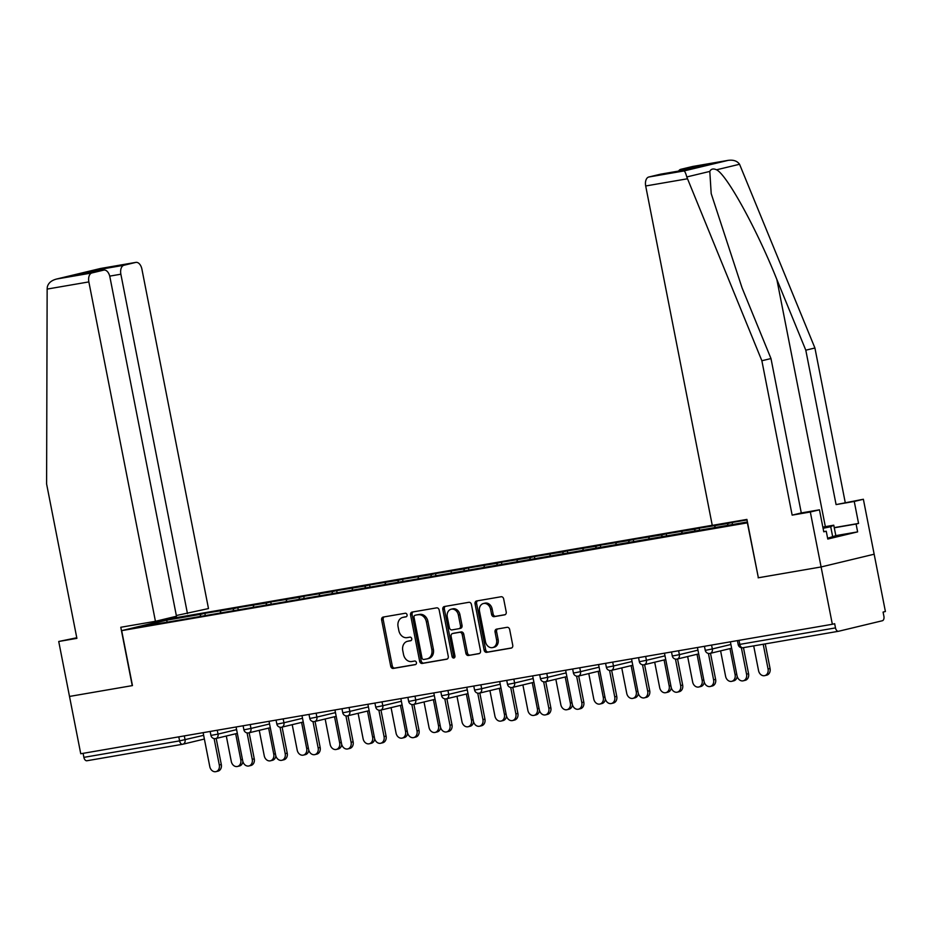 <?xml version="1.0" encoding="UTF-8"?>
<svg xmlns="http://www.w3.org/2000/svg" width="932" height="932" viewBox="0 0 932 932"><rect width="100%" height="100%" fill="white"/><g stroke="black" fill="none" stroke-linecap="round" stroke-linejoin="round"><path stroke-width="1.4" d="M407.051 614.805A1.829 1.468 -103.5 0 0 405.245 613.256L383.215 617.054A2.621 2.097 -103.5 0 0 381.642 619.978L390.718 666.217A2.621 2.097 -103.5 0 0 393.292 668.43L415.322 664.633A1.829 1.468 -103.5 0 0 414.623 661.033L411.769 661.522A8.376 6.722 -103.5 0 1 403.521 654.45L402.764 650.594A8.376 6.722 -103.5 0 1 407.447 641.309A8.376 6.722 -103.5 0 1 407.785 641.239L410.639 640.738A1.829 1.468 -103.5 0 0 409.929 637.15L407.086 637.639A8.376 6.722 -103.5 0 1 398.838 630.568L398.08 626.712A8.376 6.722 -103.5 0 1 402.752 617.415A8.376 6.722 -103.5 0 1 403.102 617.345L405.956 616.856A1.829 1.468 -103.5 0 0 407.051 614.805M504.643 614.852A2.621 2.097 -103.5 0 0 506.216 611.928L503.676 598.961A2.621 2.097 -103.5 0 0 501.09 596.748L476.625 600.965A2.621 2.097 -103.5 0 0 475.052 603.889L484.127 650.128A2.621 2.097 -103.5 0 0 486.702 652.33L511.167 648.124A2.621 2.097 -103.5 0 0 512.74 645.2L509.664 629.531A2.621 2.097 -103.5 0 0 507.09 627.318L496.616 629.123A2.621 2.097 -103.5 0 0 495.055 632.047L496.57 639.818A7.002 5.627 -103.5 0 1 492.667 647.577A7.002 5.627 -103.5 0 1 485.479 641.729L479.514 611.287A7.002 5.627 -103.5 0 1 483.417 603.517A7.002 5.627 -103.5 0 1 490.605 609.377L491.595 614.444A2.621 2.097 -103.5 0 0 494.17 616.658L504.864 614.805M758.159 577.805L821.104 566.959L832.346 624.265L80.746 753.743L69.504 696.437L132.46 685.591L121.673 630.638L747.371 522.852L758.368 577.747M439.182 610.064A2.621 2.097 -103.5 0 0 436.607 607.862L412.142 612.068A2.621 2.097 -103.5 0 0 410.569 615.004L419.645 661.231A2.621 2.097 -103.5 0 0 422.219 663.444L446.684 659.227A2.621 2.097 -103.5 0 0 448.257 656.303L439.182 610.064M444.389 606.522L468.854 602.305A2.621 2.097 -103.5 0 1 471.429 604.519L480.504 650.746A2.621 2.097 -103.5 0 1 478.932 653.67L468.458 655.476A2.621 2.097 -103.5 0 1 465.883 653.262L462.202 634.517A2.621 2.097 -103.5 0 0 459.627 632.304L452.684 633.504A2.621 2.097 -103.5 0 0 451.111 636.428L454.944 655.953A1.829 1.468 -103.5 0 1 452.032 656.454L442.817 609.446A2.621 2.097 -103.5 0 1 444.389 606.522M712.258 525.287L174.727 617.893L121.673 630.638M732.517 524.518L732.121 522.479L728.102 523.446L727.426 525.392M732.121 522.479L747.021 519.916M747.417 521.955L169.904 621.714L139.602 626.665L166.513 620.199L200.846 614.281L200.17 616.227M205.261 615.353L204.865 613.314L200.846 614.281M204.865 613.314L233.792 608.608L233.128 610.553M238.219 609.668L237.811 607.641L233.792 608.608M237.811 607.641L266.75 602.922L266.074 604.868M271.165 603.994L270.769 601.956L266.75 602.922M270.769 601.956L299.708 597.249L299.032 599.194M304.123 598.321L303.727 596.282L299.708 597.249M303.727 596.282L332.654 591.575L331.978 593.521M337.081 592.647L336.673 590.608L332.654 591.575M336.673 590.608L365.612 585.902L364.936 587.847M370.027 586.962L369.631 584.935L365.612 585.902M369.631 584.935L398.57 580.217L397.894 582.162M402.985 581.288L402.589 579.25L398.57 580.217M402.589 579.25L431.516 574.543L430.84 576.489M435.943 575.615L435.535 573.576L431.516 574.543M435.535 573.576L464.474 568.87L463.798 570.815M468.889 569.93L468.493 567.903L464.474 568.87M468.493 567.903L497.42 563.184L496.756 565.13M501.847 564.256L501.451 562.217L497.42 563.184M501.451 562.217L530.378 557.511L529.702 559.456M534.805 558.583L534.397 556.544L530.378 557.511M534.397 556.544L563.336 551.837L562.66 553.783M567.751 552.909L567.355 550.87L563.336 551.837M567.355 550.87L596.282 546.164L595.618 548.109M600.709 547.224L600.313 545.197L596.282 546.164M600.313 545.197L629.24 540.478L628.564 542.424M633.667 541.55L633.259 539.512L629.24 540.478M633.259 539.512L662.198 534.805L661.522 536.75M666.613 535.877L666.217 533.838L662.198 534.805M666.217 533.838L695.144 529.131L694.48 531.077M699.571 530.192L699.175 528.164L695.144 529.131M699.175 528.164L728.102 523.446M715.217 525.671L714.448 527.908M682.259 531.345L681.49 533.582M649.313 537.03L648.532 539.255M616.355 542.704L615.586 544.94M583.397 548.377L582.628 550.614M550.451 554.051L549.67 556.288M517.493 559.736L516.724 561.973M484.535 565.409L483.766 567.646M451.589 571.083L450.808 573.32M418.631 576.768L417.862 578.993M385.673 582.442L384.904 584.679M352.727 588.115L351.947 590.352M319.769 593.789L319 596.026M286.823 599.474L286.042 601.711M253.865 605.148L253.085 607.384M220.907 610.821L220.138 613.058M83.099 753.336L83.892 757.367L179.585 740.882L178.793 736.851M182.486 744.284L86.979 760.745A4.008 2.388 -99.8 0 1 86.886 760.757A4.008 2.388 -99.8 0 1 83.892 757.367M166.513 620.199L167.212 621.9M834.245 527.617L858.558 523.435L854.248 501.451L863.37 499.261L874.158 554.214L821.104 566.959L758.368 577.77L746.916 519.415L712.269 525.38L645.69 185.981A8.004 4.765 -99.8 0 1 648.788 177.01L683.96 170.952C684.845 171.232 685.789 173.224 686.779 176.952L761.863 360.742L792.153 515.14L810.327 512.006L821.104 566.959L874.158 554.214L885.4 611.52L883.082 612.079L883.897 616.262A4.008 2.388 80.2 0 1 882.348 620.747L838.579 631.267A4.008 2.388 80.2 0 1 838.485 631.279A4.008 2.388 80.2 0 1 835.491 627.9L834.664 623.706L832.346 624.265M406.41 616.669L404.651 616.972A8.376 6.722 -103.5 0 0 404.302 617.042A8.376 6.722 -103.5 0 0 403.964 617.135M408.647 641.03A8.376 6.722 -103.5 0 1 408.985 640.936A8.376 6.722 -103.5 0 1 409.334 640.867L411.105 640.564M384.205 616.891A2.621 2.097 -103.5 0 0 383.192 619.605L392.267 665.844A2.621 2.097 -103.5 0 0 394.842 668.058L415.788 664.446M413.132 611.905A2.621 2.097 -103.5 0 0 412.119 614.631L421.194 660.858A2.621 2.097 -103.5 0 0 423.769 663.071L447.243 659.029M415.124 615.271A1.829 1.468 -103.5 0 0 414.029 617.322L421.986 657.91A1.829 1.468 -103.5 0 0 423.792 659.46L426.798 658.936A8.376 6.722 -103.5 0 0 427.147 658.866A8.376 6.722 -103.5 0 0 431.819 649.581L426.378 621.83A8.376 6.722 -103.5 0 0 418.13 614.759L416.674 614.899A1.829 1.468 -103.5 0 0 416.522 614.945M428.347 658.563A8.376 6.722 -103.5 0 0 428.697 658.493A8.376 6.722 -103.5 0 0 433.368 649.208L431.819 649.581M416.674 614.899L419.68 614.386A8.376 6.722 -103.5 0 1 427.928 621.458L433.368 649.208M479.491 653.472L468.458 655.476M454.012 633.178A2.621 2.097 -103.5 0 1 454.222 633.131L461.177 631.931A2.621 2.097 -103.5 0 1 463.752 634.144L467.433 652.901A2.621 2.097 -103.5 0 0 470.008 655.103M445.368 606.348A2.621 2.097 -103.5 0 0 444.366 609.074L453.581 656.081A1.829 1.468 -103.5 0 0 454.618 657.514M458.381 615.062A7.002 5.627 -103.5 0 0 451.205 609.202A7.002 5.627 -103.5 0 0 447.29 616.972L449.399 627.69A2.621 2.097 -103.5 0 0 451.973 629.904L458.917 628.704A2.621 2.097 -103.5 0 0 460.49 625.78L458.381 615.062L459.93 614.689A7.002 5.627 -103.5 0 0 452.754 608.829L451.205 609.202M459.138 628.657L460.466 628.343A2.621 2.097 -103.5 0 0 462.039 625.407L460.49 625.78M459.93 614.689L462.039 625.407M483.417 603.517L484.966 603.144A7.002 5.627 -103.5 0 1 492.154 609.004L493.145 614.083A2.621 2.097 -103.5 0 0 495.719 616.285L505.202 614.654M492.667 647.577L494.216 647.216A7.002 5.627 -103.5 0 0 498.119 639.445L496.57 639.818M497.606 628.949A2.621 2.097 -103.5 0 0 496.593 631.675L498.119 639.445M477.615 600.791A2.621 2.097 -103.5 0 0 476.602 603.517L485.677 649.755A2.621 2.097 -103.5 0 0 488.252 651.969L511.726 647.915M242.891 761.572A6 4.823 76.5 0 1 239.454 765.999L237.45 766.477A6 4.823 -103.5 0 0 240.794 759.825L235.68 733.764M226.301 736.024L231.287 761.456A6 4.823 -103.5 0 0 237.45 766.477M203.129 732.657L209.793 766.628A6 4.823 -103.5 0 0 215.944 771.638A6 4.823 -103.5 0 0 219.3 764.986L221.303 764.508A6 4.823 76.5 0 1 217.96 771.16L215.944 771.638M216.189 738.447L221.303 764.508M214.115 738.587L219.3 764.986M823.003 527.931L824.902 527.337L822.909 527.442M822.839 527.081L833.767 525.194L835.829 535.667L827.616 538.253M833.767 525.194L830.715 526.708L823.072 528.316M832.765 537.17L830.715 526.708M47.148 289.083L47.287 287.114C48.231 283.06 51.388 280.357 56.782 278.994L91.953 272.936A8.004 4.765 80.2 0 0 88.855 281.907L47.148 289.083L46.6 483.964L76.89 638.35L58.728 641.484L69.504 696.437L132.239 685.626L120.799 627.271L155.434 621.306L88.855 281.907M58.728 641.484L76.774 637.756M176.334 615.528L208.488 608.561L141.909 269.162A8.004 4.765 80.2 0 0 135.909 262.381A8.004 4.765 80.2 0 0 135.722 262.416L123.968 265.247A8.004 4.765 80.2 0 0 120.869 274.206L109.72 276.128M187.46 613.617L120.869 274.206M155.434 621.306L176.474 616.25L109.883 276.851A8.004 4.765 80.2 0 0 103.883 270.07A8.004 4.765 80.2 0 0 103.708 270.117L91.953 272.936M174.517 617.939L174.284 616.774M99.736 270.793L98.617 269.616L123.968 265.247M103.708 270.117L79.208 274.334M135.722 262.416L100.376 268.521M135.909 262.381L100.481 268.486L56.211 279.122L100.551 268.486M854.248 501.451L836.086 504.585L805.796 350.187L814.918 347.997L739.554 164.265C737.165 160.887 733.228 159.605 727.729 160.432L692.558 166.502A8.004 4.765 -99.8 0 1 692.744 166.455A8.004 4.765 -99.8 0 1 692.919 166.432M805.796 350.187L776.857 279.495C756.784 229.167 726.774 174.587 716.533 169.799C713.295 168.319 711.046 168.867 709.8 171.418L711.198 193.6L742.058 287.86L770.985 358.552L801.287 512.938L819.449 509.816L823.76 531.799L826.241 531.205L827.779 539.045L857.626 531.881L856.089 524.029L834.28 527.78M836.086 504.585L863.37 499.261M814.918 347.997L845.207 502.395M648.788 177.01L660.543 174.191A8.004 4.765 -99.8 0 1 660.718 174.156A8.004 4.765 -99.8 0 1 660.904 174.121M810.327 512.006L819.449 509.816M858.558 523.435L856.089 524.029M792.153 515.14L801.287 512.938M761.863 360.742L770.985 358.552M678.601 171.069A8.004 4.765 -99.8 0 1 680.803 169.321L692.558 166.502M823.725 531.636L826.241 531.205M857.626 531.881L835.818 535.632M685.766 169.845L660.543 174.191M680.803 169.321L705.011 165.232M692.744 166.455L728.16 160.362L683.96 170.952M275.849 755.899A6 4.823 76.5 0 1 272.412 760.314L270.397 760.803A6 4.823 -103.5 0 0 273.752 754.139L268.637 728.09M259.247 730.338L264.245 755.782A6 4.823 -103.5 0 0 270.397 760.803M308.807 750.225A6 4.823 76.5 0 1 305.358 754.64L303.354 755.118A6 4.823 -103.5 0 0 306.698 748.466L301.595 722.417M292.205 724.665L297.192 750.109A6 4.823 -103.5 0 0 303.354 755.118M341.753 744.552A6 4.823 76.5 0 1 338.316 748.967L336.301 749.444A6 4.823 -103.5 0 0 339.656 742.792L334.541 716.731M325.163 718.991L330.149 744.423A6 4.823 -103.5 0 0 336.301 749.444M374.711 738.866A6 4.823 76.5 0 1 371.274 743.282L369.258 743.771A6 4.823 -103.5 0 0 372.614 737.119L367.499 711.058M358.109 713.318L363.107 738.75A6 4.823 -103.5 0 0 369.258 743.771M407.668 733.193A6 4.823 76.5 0 1 404.22 737.608L402.216 738.097A6 4.823 -103.5 0 0 405.56 731.434L400.457 705.384M391.067 707.633L396.053 733.076A6 4.823 -103.5 0 0 402.216 738.097M236.076 726.983L242.739 760.943A6 4.823 -103.5 0 0 248.902 765.964A6 4.823 -103.5 0 0 252.246 759.312L254.261 758.823A6 4.823 76.5 0 1 250.906 765.487L248.902 765.964M249.147 732.773L254.261 758.823M247.073 732.913L252.246 759.312M269.033 721.31L275.697 755.269A6 4.823 -103.5 0 0 281.848 760.291A6 4.823 -103.5 0 0 285.204 753.627L287.219 753.149A6 4.823 76.5 0 1 283.864 759.801L281.848 760.291M282.105 727.088L287.219 753.149M280.019 727.228L285.204 753.627M301.991 715.625L308.655 749.596A6 4.823 -103.5 0 0 314.806 754.617A6 4.823 -103.5 0 0 318.162 747.953L320.165 747.476A6 4.823 76.5 0 1 316.822 754.128L314.806 754.617M315.051 721.415L320.165 747.476M312.977 721.554L318.162 747.953M334.938 709.951L341.601 743.911A6 4.823 -103.5 0 0 347.764 748.932A6 4.823 -103.5 0 0 351.108 742.28L353.123 741.79A6 4.823 76.5 0 1 349.768 748.454L347.764 748.932M348.009 715.741L353.123 741.79M345.935 715.881L351.108 742.28M367.895 704.277L374.559 738.237A6 4.823 -103.5 0 0 380.71 743.258A6 4.823 -103.5 0 0 384.066 736.606L386.081 736.117A6 4.823 76.5 0 1 382.726 742.769L380.71 743.258M380.967 710.067L386.081 736.117M378.881 710.207L384.066 736.606M440.615 727.519A6 4.823 76.5 0 1 437.178 731.935L435.162 732.412A6 4.823 -103.5 0 0 438.518 725.76L433.403 699.699M424.025 701.959L429.011 727.403A6 4.823 -103.5 0 0 435.162 732.412M400.853 698.604L407.517 732.564A6 4.823 -103.5 0 0 413.668 737.585A6 4.823 -103.5 0 0 417.023 730.921L419.027 730.443A6 4.823 76.5 0 1 415.684 737.096L413.668 737.585M413.913 704.382L419.027 730.443M411.839 704.522L417.023 730.921M473.572 721.834A6 4.823 76.5 0 1 470.136 726.261L468.12 726.739A6 4.823 -103.5 0 0 471.476 720.087L466.361 694.025M456.971 696.286L461.969 721.717A6 4.823 -103.5 0 0 468.12 726.739M433.799 692.919L440.463 726.89A6 4.823 -103.5 0 0 446.626 731.9A6 4.823 -103.5 0 0 449.97 725.247L451.985 724.77A6 4.823 76.5 0 1 448.63 731.422L446.626 731.9M446.871 698.709L451.985 724.77M444.797 698.849L449.97 725.247M506.53 716.16A6 4.823 76.5 0 1 503.082 720.576L501.078 721.065A6 4.823 -103.5 0 0 504.422 714.401L499.319 688.352M489.929 690.6L494.915 716.044A6 4.823 -103.5 0 0 501.078 721.065M466.757 687.245L473.421 721.205A6 4.823 -103.5 0 0 479.572 726.226A6 4.823 -103.5 0 0 482.927 719.574L484.931 719.085A6 4.823 76.5 0 1 481.588 725.748L479.572 726.226M479.829 693.035L484.931 719.085M477.743 693.175L482.927 719.574M539.477 710.487A6 4.823 76.5 0 1 536.04 714.902L534.024 715.38A6 4.823 -103.5 0 0 537.38 708.728L532.265 682.678M522.887 684.927L527.873 710.37A6 4.823 -103.5 0 0 534.024 715.38M499.715 681.572L506.379 715.531A6 4.823 -103.5 0 0 512.53 720.553A6 4.823 -103.5 0 0 515.885 713.9L517.889 713.411A6 4.823 76.5 0 1 514.546 720.063L512.53 720.553M512.775 687.35L517.889 713.411M510.701 687.49L515.885 713.9M572.434 704.813A6 4.823 76.5 0 1 568.998 709.229L566.982 709.706A6 4.823 -103.5 0 0 570.337 703.054L565.223 676.993M555.833 679.253L560.831 704.685A6 4.823 -103.5 0 0 566.982 709.706M532.661 675.886L539.325 709.858A6 4.823 -103.5 0 0 545.488 714.879A6 4.823 -103.5 0 0 548.832 708.215L550.847 707.738A6 4.823 76.5 0 1 547.492 714.39L545.488 714.879M545.733 681.676L550.847 707.738M543.659 681.816L548.832 708.215M605.392 699.128A6 4.823 76.5 0 1 601.944 703.543L599.94 704.033A6 4.823 -103.5 0 0 603.284 697.381L598.169 671.32M588.791 673.58L593.777 699.012A6 4.823 -103.5 0 0 599.94 704.033M565.619 670.213L572.283 704.173A6 4.823 -103.5 0 0 578.434 709.194A6 4.823 -103.5 0 0 581.789 702.542L583.793 702.052A6 4.823 76.5 0 1 580.45 708.716L578.434 709.194M578.69 676.003L583.793 702.052M576.605 676.143L581.789 702.542M638.338 693.455A6 4.823 76.5 0 1 634.902 697.87L632.886 698.359A6 4.823 -103.5 0 0 636.241 691.695L631.127 665.646M621.749 667.894L626.735 693.338A6 4.823 -103.5 0 0 632.886 698.359M598.577 664.539L605.241 698.499A6 4.823 -103.5 0 0 611.392 703.52A6 4.823 -103.5 0 0 614.736 696.868L616.751 696.379A6 4.823 76.5 0 1 613.396 703.031L611.392 703.52M611.637 670.329L616.751 696.379M609.563 670.469L614.736 696.868M671.296 687.781A6 4.823 76.5 0 1 667.86 692.196L665.844 692.674A6 4.823 -103.5 0 0 669.199 686.022L664.085 659.961M654.695 662.221L659.693 687.665A6 4.823 -103.5 0 0 665.844 692.674M631.523 658.866L638.187 692.826A6 4.823 -103.5 0 0 644.35 697.847A6 4.823 -103.5 0 0 647.693 691.183L649.709 690.705A6 4.823 76.5 0 1 646.354 697.357L644.35 697.847M644.594 664.644L649.709 690.705M642.521 664.784L647.693 691.183M704.254 682.096A6 4.823 76.5 0 1 700.806 686.523L698.802 687.001A6 4.823 -103.5 0 0 702.146 680.348L697.031 654.287M687.653 656.547L692.639 681.979A6 4.823 -103.5 0 0 698.802 687.001M664.481 653.181L671.145 687.152A6 4.823 -103.5 0 0 677.296 692.161A6 4.823 -103.5 0 0 680.651 685.509L682.655 685.032A6 4.823 76.5 0 1 679.312 691.684L677.296 692.161M677.552 658.971L682.655 685.032M675.467 659.11L680.651 685.509M737.2 676.422A6 4.823 76.5 0 1 733.764 680.838L731.748 681.327A6 4.823 -103.5 0 0 735.103 674.663L729.989 648.614M720.599 650.862L725.597 676.306A6 4.823 -103.5 0 0 731.748 681.327M697.439 647.507L704.091 681.467A6 4.823 -103.5 0 0 710.254 686.488A6 4.823 -103.5 0 0 713.597 679.836L715.613 679.346A6 4.823 76.5 0 1 712.258 686.01L710.254 686.488M710.499 653.297L715.613 679.346M708.425 653.437L713.597 679.836M768.061 668.99L770.065 668.512A6 4.823 76.5 0 1 766.71 675.164L764.706 675.642A6 4.823 -103.5 0 0 768.061 668.99L763.203 644.257M753.697 645.888L758.555 670.632A6 4.823 -103.5 0 0 764.706 675.642M770.065 668.512L765.242 643.896M730.385 641.833L737.049 675.793A6 4.823 -103.5 0 0 743.2 680.814A6 4.823 -103.5 0 0 746.555 674.162L748.571 673.673A6 4.823 76.5 0 1 745.216 680.325L743.2 680.814M743.456 647.647L748.571 673.673M741.371 647.752L746.555 674.162M86.886 760.757L182.579 744.272A4.008 2.388 -99.8 0 0 182.672 744.26A4.008 3.215 -103.5 0 0 182.835 744.225L204.376 739.041L182.998 744.179M184.315 735.907L185.072 739.787A4.008 3.215 -103.5 0 1 182.835 744.225A4.008 4.008 0 0 1 182.579 744.272A4.008 2.388 -99.8 0 1 179.585 740.882L203.654 735.325M838.392 631.29L742.886 647.752A4.008 2.388 80.2 0 1 742.792 647.763L838.485 631.279M739.006 640.342L739.798 644.385L835.491 627.9M739.798 644.385A4.008 2.388 80.2 0 0 742.792 647.763A4.008 4.008 0 0 1 738.191 644.594L739.798 644.385M217.261 730.222L218.03 734.101L210.935 735.418A4.008 4.008 0 0 0 215.793 738.54A4.008 3.215 -103.5 0 0 218.03 734.101L236.6 729.639M250.219 724.548L250.976 728.428L269.558 723.966M283.177 718.875L283.934 722.754L302.516 718.292M316.123 713.19L316.892 717.081L335.462 712.619M349.081 707.516L349.838 711.396L368.42 706.934M382.027 701.843L382.796 705.722L401.366 701.26M414.985 696.169L415.742 700.048L434.324 695.587M447.942 690.484L448.7 694.375L467.282 689.901M480.889 684.81L481.658 688.69L500.228 684.228M513.847 679.137L514.604 683.016L533.186 678.554M546.804 673.452L547.562 677.343L566.143 672.881M579.751 667.778L580.519 671.657L599.09 667.196M612.708 662.104L613.466 665.984L632.047 661.522M645.666 656.431L646.424 660.31L665.005 655.848M678.613 650.746L679.381 654.637L697.952 650.163M711.57 645.072L712.328 648.952L730.909 644.49M215.63 738.575A4.008 3.215 -103.5 0 0 215.793 738.54L237.334 733.368M245.489 729.535L243.881 729.744A4.008 4.008 0 0 0 248.751 732.867A4.008 3.215 -103.5 0 0 250.976 728.428L245.489 729.535M248.576 732.902A4.008 3.215 -103.5 0 0 248.751 732.867L270.292 727.694M278.447 723.861L276.839 724.071A4.008 4.008 0 0 0 281.697 727.193A4.008 3.215 -103.5 0 0 283.934 722.754L278.447 723.861M281.534 727.228A4.008 3.215 -103.5 0 0 281.697 727.193L303.238 722.02M311.393 718.176L309.785 718.397A4.008 4.008 0 0 0 314.655 721.519A4.008 3.215 -103.5 0 0 316.892 717.081L311.393 718.176M314.492 721.543A4.008 3.215 -103.5 0 0 314.655 721.519L336.196 716.335M344.351 712.502L342.743 712.712A4.008 4.008 0 0 0 347.601 715.834A4.008 3.215 -103.5 0 0 349.838 711.396L344.351 712.502M347.438 715.869A4.008 3.215 -103.5 0 0 347.601 715.834L369.154 710.662M377.309 706.829L375.701 707.038A4.008 4.008 0 0 0 380.559 710.161A4.008 3.215 -103.5 0 0 382.796 705.722L377.309 706.829M380.396 710.196A4.008 3.215 -103.5 0 0 380.559 710.161L402.1 704.988M410.255 701.144L408.647 701.365A4.008 4.008 0 0 0 413.517 704.487A4.008 3.215 -103.5 0 0 415.742 700.048L410.255 701.144M413.354 704.522A4.008 3.215 -103.5 0 0 413.517 704.487L435.058 699.303M443.213 695.47L441.605 695.68A4.008 4.008 0 0 0 446.463 698.802A4.008 3.215 -103.5 0 0 448.7 694.375L443.213 695.47M446.3 698.837A4.008 3.215 -103.5 0 0 446.463 698.802L468.004 693.629M476.17 689.797L474.563 690.006A4.008 4.008 0 0 0 479.421 693.128A4.008 3.215 -103.5 0 0 481.658 688.69L476.17 689.797M479.258 693.163A4.008 3.215 -103.5 0 0 479.421 693.128L500.962 687.956M509.117 684.123L507.509 684.333A4.008 4.008 0 0 0 512.379 687.455A4.008 3.215 -103.5 0 0 514.604 683.016L509.117 684.123M512.216 687.49A4.008 3.215 -103.5 0 0 512.379 687.455L533.92 682.282M542.075 678.438L540.467 678.659A4.008 4.008 0 0 0 545.325 681.781A4.008 3.215 -103.5 0 0 547.562 677.343L542.075 678.438M545.162 681.805A4.008 3.215 -103.5 0 0 545.325 681.781L566.866 676.597M575.032 672.764L573.425 672.974A4.008 4.008 0 0 0 578.283 676.096A4.008 3.215 -103.5 0 0 580.519 671.657L575.032 672.764M578.12 676.131A4.008 3.215 -103.5 0 0 578.283 676.096L599.824 670.923M607.979 667.091L606.371 667.3A4.008 4.008 0 0 0 611.241 670.423A4.008 3.215 -103.5 0 0 613.466 665.984L607.979 667.091M611.077 670.457A4.008 3.215 -103.5 0 0 611.241 670.423L632.781 665.25M640.936 661.405L639.329 661.627A4.008 4.008 0 0 0 644.187 664.749A4.008 3.215 -103.5 0 0 646.424 660.31L640.936 661.405M644.024 664.784A4.008 3.215 -103.5 0 0 644.187 664.749L665.728 659.565M673.894 655.732L672.287 655.953A4.008 4.008 0 0 0 677.145 659.064A4.008 3.215 -103.5 0 0 679.381 654.637L673.894 655.732M676.982 659.099A4.008 3.215 -103.5 0 0 677.145 659.064L698.685 653.891M706.84 650.058L705.233 650.268A4.008 4.008 0 0 0 710.102 653.39A4.008 3.215 -103.5 0 0 712.328 648.952L706.84 650.058M709.928 653.425A4.008 3.215 -103.5 0 0 710.102 653.39L731.643 648.218M404.651 616.972L403.102 617.345M409.334 640.867L407.785 641.239M394.842 668.058L393.292 668.43M392.267 665.844L390.718 666.217M383.192 619.605L381.642 619.978M423.769 663.071L422.219 663.444M421.194 660.858L419.645 661.231M412.119 614.631L410.569 615.004M427.928 621.458L426.378 621.83M419.68 614.386L418.13 614.759M467.433 652.901L465.883 653.262M463.752 634.144L462.202 634.517M461.177 631.931L459.627 632.304M454.222 633.131L452.684 633.504M453.581 656.081L452.032 656.454M444.366 609.074L442.817 609.446M495.719 616.285L494.17 616.658M493.145 614.083L491.595 614.444M492.154 609.004L490.605 609.377M496.593 631.675L495.055 632.047M488.252 651.969L486.702 652.33M485.677 649.755L484.127 650.128M476.602 603.517L475.052 603.889M240.794 759.825L242.448 759.429M78.358 274.486L98.617 269.616M739.554 164.265L716.533 169.799M709.8 171.418L686.779 176.952M706.153 164.952L685.894 169.822M687.385 178.793L645.69 185.981M825.344 526.65L776.857 279.495M273.752 754.139L275.394 753.743M306.698 748.466L308.352 748.07M339.656 742.792L341.31 742.396M372.614 737.119L374.256 736.723M405.56 731.434L407.214 731.038M438.518 725.76L440.172 725.364M471.476 720.087L473.118 719.69M504.422 714.401L506.076 714.005M537.38 708.728L539.034 708.332M570.337 703.054L571.98 702.658M603.284 697.381L604.938 696.985M636.241 691.695L637.896 691.299M669.199 686.022L670.842 685.626M702.146 680.348L703.8 679.952M735.103 674.663L736.746 674.267M210.154 731.445L210.935 735.418M243.101 725.772L243.881 729.744M276.058 720.098L276.839 724.071M309.016 714.425L309.785 718.397M341.962 708.739L342.743 712.712M374.92 703.066L375.701 707.038M407.878 697.392L408.647 701.365M440.824 691.707L441.605 695.68M473.782 686.034L474.563 690.006M506.728 680.36L507.509 684.333M539.686 674.686L540.467 678.659M572.644 669.001L573.425 672.974M605.59 663.328L606.371 667.3M638.548 657.654L639.329 661.627M671.506 651.981L672.287 655.953M704.452 646.295L705.233 650.268M737.41 640.622L738.191 644.594M404.302 617.042L402.752 617.415M408.985 640.936L407.447 641.309M416.604 614.922L415.055 615.295M428.697 658.493L427.147 658.866M454.117 633.154L452.568 633.527M460.571 628.319L459.033 628.692M103.883 270.07L78.789 274.404M660.718 174.156L685.824 169.822M705.582 165.081L685.812 169.834"/></g></svg>
